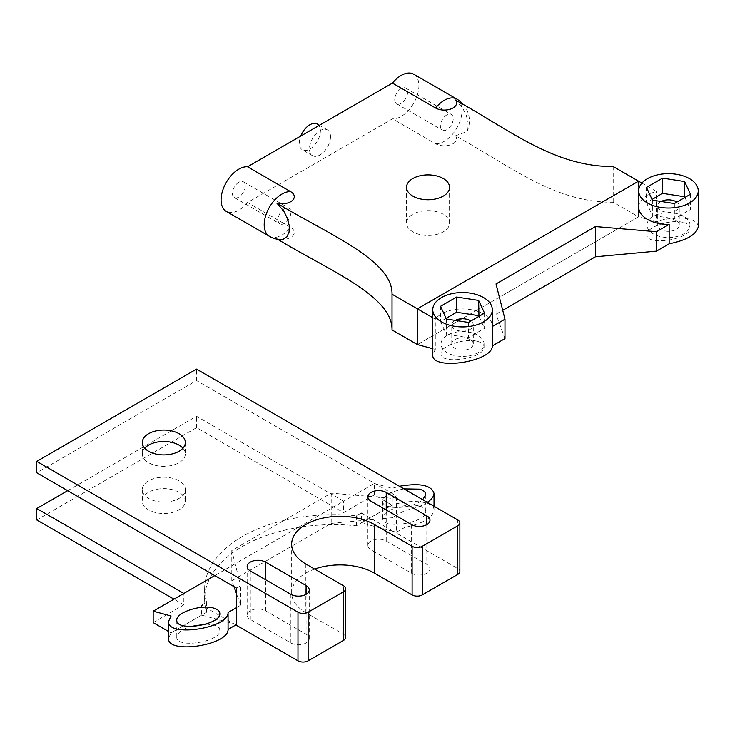 <?xml version="1.0" encoding="UTF-8"?>
<svg xmlns="http://www.w3.org/2000/svg" width="735" height="735" viewBox="0 0 735 735"><rect width="100%" height="100%" fill="white"/><g stroke="black" fill="none" stroke-linecap="round" stroke-linejoin="round"><path stroke-width="0.55" stroke-dasharray="3.67 2.76" d="M446.43 319.027L446.43 334.25L440.531 321.553L446.108 318.329M440.531 306.32L440.531 321.553M468.434 322.426L468.434 337.659L446.43 334.25M484.54 313.128L484.54 328.361L468.434 337.659M478.963 316.344L484.54 328.361M455.241 320.387A10.759 6.211 0 0 0 451.777 324.953A10.759 6.211 0 0 0 462.535 331.163A10.759 6.211 0 0 0 473.294 324.953A10.759 6.211 0 0 0 470.869 321.02M646.478 187.416L646.478 202.649L652.055 199.433M652.377 200.122L652.377 215.355L646.478 202.649M674.372 203.522L674.372 218.754L652.377 215.355M690.477 194.224L690.477 209.457L674.372 218.754M684.91 197.449L690.477 209.457M661.188 201.482A10.759 6.211 0 0 0 657.715 206.048A10.759 6.211 0 0 0 668.482 212.268A10.759 6.211 0 0 0 679.241 206.048A10.759 6.211 0 0 0 676.806 202.116M676.09 220.693A10.759 6.211 180 0 1 679.241 225.085A10.759 6.211 180 0 1 668.482 231.304A10.759 6.211 180 0 1 657.715 225.085A10.759 6.211 180 0 1 664.357 219.352A10.759 6.211 180 0 1 676.09 220.693M683.697 216.301A21.517 12.421 0 0 0 660.241 213.609A21.517 12.421 0 0 0 646.956 225.085A21.517 12.421 0 0 0 668.482 237.515A21.517 12.421 0 0 0 690 225.085A21.517 12.421 0 0 0 683.697 216.301M470.143 339.598A10.759 6.211 180 0 1 473.294 343.989A10.759 6.211 180 0 1 462.535 350.2A10.759 6.211 180 0 1 451.777 343.989A10.759 6.211 180 0 1 458.419 338.247A10.759 6.211 180 0 1 470.143 339.598M477.75 335.206A21.517 12.421 0 0 0 454.303 332.514A21.517 12.421 0 0 0 441.018 343.989A21.517 12.421 0 0 0 462.535 356.411A21.517 12.421 0 0 0 484.053 343.989A21.517 12.421 0 0 0 477.75 335.206M432.768 317.722L435.295 319.183A29.767 17.19 180 0 1 483.584 313.974A29.767 17.19 180 0 1 492.303 326.129M638.706 207.224A29.767 17.19 180 0 1 656.456 191.495L641.894 183.088M504.982 338.596L496.015 314.185L496.015 283.949M496.015 314.185L502.722 310.317M280.044 239.582L276.884 238.893A12.32 7.111 0 0 0 292.089 236.45A12.32 7.111 0 0 0 290.665 227.381L247.548 202.493L392.453 118.831L435.57 143.72A12.32 7.111 0 0 0 451.272 144.547A12.32 7.111 0 0 0 455.498 135.773L470.271 144.189C519.526 173.184 560.29 202.557 613.192 202.244L638.55 216.889L638.55 181.159L638.55 216.889L417.388 344.577L638.55 216.889L656.456 221.685L656.456 191.495M698.25 226.738C698.121 223.302 695.209 220.785 689.531 219.186C679.774 216.963 668.749 217.799 656.456 221.685M683.697 222.558C687.804 223.716 689.908 225.526 690 228.006C691.038 239.537 645.918 246.51 646.956 234.667C646.12 227.023 671.275 218.727 683.697 222.558M432.768 348.693L435.295 349.373L435.295 319.183M435.295 349.373L432.768 354.849M477.75 341.453C481.857 342.611 483.961 344.43 484.053 346.911C485.1 358.432 439.971 365.414 441.018 353.572C440.173 345.919 465.329 337.622 477.75 341.453M446.806 114.89A9.068 5.237 120 0 0 440.881 122.883A9.068 5.237 120 0 0 442.277 130.15A9.068 5.237 120 0 0 451.345 124.913A9.068 5.237 120 0 0 451.345 114.439A9.068 5.237 120 0 0 446.806 114.89M401.154 88.531A9.068 5.237 120 0 0 395.228 96.524A9.068 5.237 120 0 0 396.624 103.791A9.068 5.237 120 0 0 405.692 98.554A9.068 5.237 120 0 0 405.692 88.081A9.068 5.237 120 0 0 401.154 88.531M284.491 208.602A9.068 5.237 120 0 0 278.565 216.595A9.068 5.237 120 0 0 279.952 223.863A9.068 5.237 120 0 0 289.03 218.626A9.068 5.237 120 0 0 289.03 208.152A9.068 5.237 120 0 0 284.491 208.602M238.838 182.243A9.068 5.237 120 0 0 232.912 190.236A9.068 5.237 120 0 0 234.3 197.513A9.068 5.237 120 0 0 243.377 192.267A9.068 5.237 120 0 0 243.377 181.793A9.068 5.237 120 0 0 238.838 182.243M317.3 124.05A14.884 8.59 -60 0 1 320.377 130.858A14.884 8.59 -60 0 1 313.882 145.842A14.884 8.59 -60 0 1 302.407 149.83A14.884 8.59 -60 0 1 300.771 136.03M330.52 136.719A14.884 8.59 120 0 0 327.442 129.902A14.884 8.59 120 0 0 312.559 138.502A14.884 8.59 120 0 0 312.559 155.682A14.884 8.59 120 0 0 324.025 151.695A14.884 8.59 120 0 0 330.52 136.719M455.498 135.773L466.964 131.593L467.947 128.469L468.048 122.203L466.165 114.945L462.48 107.815L455.498 100.043M435.57 143.72A25.109 14.498 120 0 0 462.03 110.581A25.109 14.498 120 0 0 456.83 99.087M269.396 236.293A25.109 14.498 120 0 0 290.665 227.381M247.548 202.493A25.109 14.498 -60 0 1 226.288 211.395M277.508 239.252L276.884 238.893M443.26 214.252A21.517 12.421 0 0 0 419.804 211.561A21.517 12.421 0 0 0 406.519 223.036A21.517 12.421 0 0 0 428.046 235.466A21.517 12.421 0 0 0 449.563 223.036A21.517 12.421 0 0 0 443.26 214.252M413.713 74.198A25.109 14.498 -60 0 1 415.303 100.162A25.109 14.498 -60 0 1 392.453 118.831M613.192 202.244L613.192 166.514M374.326 494.903L374.326 483.483L343.64 501.196L343.64 512.617L374.326 494.903L392.077 505.147L356.374 525.764A129.121 74.547 0 0 0 204.624 599.163A129.121 74.547 0 0 0 206.618 612.227L170.915 632.835L168.535 631.466M67.694 490.658L196.53 416.267L343.64 501.196L214.795 575.588M179.037 480.846A21.517 12.421 0 0 0 155.581 478.154A21.517 12.421 0 0 0 142.296 489.629A21.517 12.421 0 0 0 163.813 502.051A21.517 12.421 0 0 0 185.339 489.629A21.517 12.421 0 0 0 179.037 480.846M182.932 448.194A21.517 12.421 180 0 1 185.339 453.899A21.517 12.421 180 0 1 163.813 466.33A21.517 12.421 180 0 1 142.296 453.899A21.517 12.421 180 0 1 144.703 448.194M236.606 588.175L240.758 585.786L231.791 550.543L331.209 493.139L392.242 498.321L396.395 495.923L196.53 380.537L36.75 472.789M236.606 607.588L240.758 605.19L240.758 585.786M233.941 586.64L231.791 580.779L231.791 550.543M240.758 605.19L236.606 593.898M231.791 580.779L331.209 523.384L331.209 493.139M331.209 523.384L392.242 517.725L392.242 498.321M392.242 517.725L396.395 515.336L396.395 495.923M427.283 502.345C421.412 506.158 413.961 508.841 404.93 510.402L396.395 515.336L396.395 532.241L393.565 531.488L457.767 568.559L457.767 519.939M374.326 483.483L392.233 488.279L399.436 486.258M403.965 488.876C391.075 491.476 383.992 495.611 382.733 501.261C381.713 510.301 412.877 509.107 422.744 499.717M396.395 532.241L404.93 527.317C422.616 523.688 432.318 518 434.027 510.237C434.762 501.389 410.856 498.495 392.233 505.193L392.233 488.279M392.233 505.193L361.39 522.87L361.39 512.911L393.565 531.488L361.39 522.87M235.852 624.934L201.611 605.162L201.611 615.121L171.071 632.881L171.071 615.967M171.071 632.881L168.535 638.347M459.871 571.481A7.175 4.144 0 0 0 457.767 568.559M314.626 569.083A48.418 27.958 0 0 0 291.666 592.86A48.418 27.958 0 0 0 305.843 612.632L343.64 634.452L343.64 585.832M345.735 637.374A7.175 4.144 0 0 0 343.64 634.452M201.611 605.162L206.618 602.268A129.121 74.547 180 0 1 204.624 589.204A129.121 74.547 180 0 1 356.374 515.805L361.39 512.911M290.885 642.941A10.759 6.211 0 0 0 302.609 644.292A10.759 6.211 0 0 0 309.251 638.55A10.759 6.211 0 0 0 306.1 634.158L265.519 610.73A10.759 6.211 0 0 0 253.796 609.379A10.759 6.211 0 0 0 247.153 615.121A10.759 6.211 0 0 0 250.304 619.513L290.885 642.941L290.885 594.33M411.609 573.245A10.759 6.211 0 0 0 423.332 574.586A10.759 6.211 0 0 0 429.975 568.844A10.759 6.211 0 0 0 426.824 564.452L386.242 541.024A10.759 6.211 0 0 0 374.519 539.683A10.759 6.211 0 0 0 367.877 545.416A10.759 6.211 0 0 0 371.028 549.817L411.609 573.245L411.609 524.625M201.611 615.121L236.606 624.493M356.374 515.805L356.374 525.764M153.165 622.591L183.851 604.868L183.851 593.448M206.618 602.268L206.618 612.227M36.75 519.939L196.53 427.687L343.64 512.617M183.851 604.868L173.965 599.163M179.037 492.266A21.517 12.421 0 0 0 155.581 489.574A21.517 12.421 0 0 0 142.296 501.049A21.517 12.421 0 0 0 163.813 513.48A21.517 12.421 0 0 0 185.339 501.049A21.517 12.421 0 0 0 179.037 492.266M206.241 624.061L213.527 624.961C217.633 626.119 219.737 627.938 219.829 630.409C220.868 641.94 175.748 648.913 176.786 637.07C177.254 633.019 181.784 629.491 190.383 626.514M196.53 380.537L196.53 369.117M196.53 427.687L196.53 416.267M419.474 506.057C423.58 507.214 425.675 509.033 425.776 511.514C426.815 523.035 381.695 530.018 382.733 518.175C381.888 510.522 407.052 502.225 419.474 506.057M404.93 527.317L404.93 510.402M250.304 619.513L250.304 570.902M265.519 610.73L265.519 579.685M306.1 594.33L306.1 634.158M371.028 549.817L371.028 501.196M386.242 541.024L386.242 509.98M426.824 524.625L426.824 564.452M305.843 612.632L305.843 564.011M679.241 225.085L679.241 206.048M657.715 225.085L657.715 206.048M473.294 343.989L473.294 324.953M451.777 343.989L451.777 324.953M690 228.006L690 225.085M646.956 234.667L646.956 225.085M484.053 346.911L484.053 343.989M441.018 353.572L441.018 343.989M396.624 103.791L442.277 130.15M405.692 88.081L451.345 114.439M234.3 197.513L279.952 223.863M243.377 181.793L289.03 208.152M327.442 129.902L319.413 125.272M312.559 155.682L302.407 149.83M466.964 131.593A25.109 25.109 0 0 0 463.326 104.48M449.563 223.036L449.563 187.306M406.519 223.036L406.519 187.306M142.296 442.479L142.296 453.899M185.339 442.479L185.339 453.899M204.624 589.204L204.624 599.163M434.027 510.237L434.027 506.231M425.776 511.514L425.776 494.6M382.733 518.175L382.733 501.261M219.829 630.409L219.829 613.505M176.786 637.07L176.786 620.156M247.153 566.501L247.153 615.121M309.251 589.929L309.251 638.55M367.877 496.805L367.877 545.416M429.975 520.233L429.975 568.844M142.296 489.629L142.296 501.049M185.339 489.629L185.339 501.049M291.666 544.249L291.666 592.86"/><path stroke-width="1.1" d="M446.43 319.027L440.531 306.32L456.637 297.023L478.641 300.422L484.54 313.128L468.434 322.426L446.43 319.027M478.641 300.422L478.963 316.344M456.637 297.023L456.637 312.256L478.641 315.655M446.108 318.329L456.637 312.256M470.869 321.02A10.759 6.211 0 0 0 470.143 320.561A10.759 6.211 0 0 0 455.241 320.387M662.584 178.118L684.588 181.527L690.477 194.224L674.372 203.522L652.377 200.122L646.478 187.416L662.584 178.118L662.584 193.351L684.588 196.75L684.91 197.449M652.055 199.433L662.584 193.351M684.588 181.527L684.588 196.75M676.806 202.116A10.759 6.211 0 0 0 676.09 201.656A10.759 6.211 0 0 0 661.188 201.482M432.768 348.693L417.388 344.577L417.388 308.847L638.55 181.159L613.192 166.514C560.29 166.827 519.526 137.454 470.271 108.458L455.498 100.043A12.32 7.111 180 0 1 451.272 108.817A12.32 7.111 180 0 1 435.57 107.99L392.453 83.101A25.109 14.498 -60 0 1 413.713 74.198L456.83 99.087A25.109 14.498 120 0 0 435.57 107.99M641.894 183.088L638.55 181.159L417.388 308.847L417.388 344.577L392.031 329.932L392.031 294.202L432.768 317.722M492.303 309.729A29.767 17.19 0 0 0 483.584 297.574A29.767 17.19 0 0 0 451.143 293.844A29.767 17.19 0 0 0 432.768 309.729A29.767 17.19 0 0 0 462.535 326.91A29.767 17.19 0 0 0 492.303 309.729L492.303 326.129A29.767 17.19 180 0 1 492.294 326.515L504.982 319.192L496.015 283.949L595.433 226.555L656.474 231.727L669.153 224.405A29.767 17.19 180 0 1 638.706 207.224L638.706 190.824A29.767 17.19 0 0 0 668.482 208.014A29.767 17.19 0 0 0 698.25 190.824A29.767 17.19 0 0 0 689.531 178.669A29.767 17.19 0 0 0 657.09 174.948A29.767 17.19 0 0 0 638.706 190.824M432.768 309.729L432.768 354.849C431.307 371.056 492.909 361.822 492.294 345.919L504.982 338.596L504.982 319.192M492.294 345.919L492.294 326.515M502.722 310.317L595.433 256.791L595.433 226.555M595.433 256.791L656.474 251.14L656.474 231.727M656.474 251.14L669.153 243.818L669.153 224.405M669.153 243.818C686.848 240.189 696.541 234.493 698.25 226.738L698.25 190.824M300.771 136.03A14.884 8.59 -60 0 1 317.3 124.05L319.413 125.272M276.884 203.163L283.719 210.991L287.596 218.764L289.305 225.957L289.066 232.085L286.843 236.89L282.938 239.353L280.044 239.582A25.109 25.109 0 0 1 269.396 236.293L269.396 236.293A25.109 14.498 120 0 1 264.196 224.8A25.109 14.498 120 0 1 290.665 191.651A12.32 7.111 180 0 1 292.089 200.719A12.32 7.111 180 0 1 276.884 203.163L291.464 211.689C341.692 240.134 392.573 263.663 392.031 294.202M269.396 236.293L226.288 211.395A25.109 14.498 -60 0 1 224.689 185.431A25.109 14.498 -60 0 1 247.548 166.762L290.665 191.651M392.031 329.932C392.573 299.393 341.692 275.855 291.464 247.419L276.884 238.893M392.453 83.101L247.548 166.762M443.26 178.522A21.517 12.421 180 0 1 449.563 187.306A21.517 12.421 180 0 1 428.046 199.736A21.517 12.421 180 0 1 406.519 187.306A21.517 12.421 180 0 1 419.804 175.83A21.517 12.421 180 0 1 443.26 178.522M214.795 575.588L183.851 593.448L36.75 508.519L67.694 490.658M179.037 433.696A21.517 12.421 180 0 1 185.339 442.479A21.517 12.421 180 0 1 163.813 454.901A21.517 12.421 180 0 1 142.296 442.479A21.517 12.421 180 0 1 155.581 431.004A21.517 12.421 180 0 1 179.037 433.696M144.703 448.194A21.517 12.421 180 0 1 179.037 445.116A21.517 12.421 180 0 1 182.932 448.194M457.767 525.801L457.767 574.412L422.257 594.909L422.257 546.298L457.767 525.801A7.175 4.144 180 0 0 459.871 522.87A7.175 4.144 180 0 0 457.767 519.939L196.53 369.117L36.75 461.369L36.75 472.789L236.606 588.175L236.606 607.588L228.071 612.512C228.677 628.407 167.075 637.649 168.535 621.433L171.071 615.967L153.165 611.171L153.165 622.591L168.535 631.466M236.606 593.898L233.941 586.64M183.851 593.448L153.165 611.171M399.436 486.258C419.906 482.785 431.436 485.137 434.027 493.323C433.944 496.318 431.702 499.331 427.283 502.345M422.744 499.717L425.776 494.6C425.675 492.119 423.58 490.3 419.474 489.142L403.965 488.876M213.527 608.047C201.105 604.216 175.95 612.512 176.786 620.156C175.748 632.008 220.868 625.026 219.829 613.505C219.737 611.024 217.633 609.205 213.527 608.047M168.535 621.433L168.535 638.347C167.075 654.554 228.677 645.321 228.071 629.426L228.071 612.512M228.071 629.426L236.606 624.493L236.606 607.588M457.767 574.412A7.175 4.144 0 0 0 459.871 571.481L459.871 522.87M422.257 546.298A7.175 4.144 180 0 1 412.114 546.298L412.114 594.909A7.175 4.144 0 0 0 422.257 594.909M412.114 594.909L374.326 573.098A48.418 27.958 0 0 0 314.626 569.083M343.64 640.304A7.175 4.144 0 0 0 345.735 637.374L345.735 588.763A7.175 4.144 180 0 1 343.64 591.693L343.64 640.304L308.13 660.802L308.13 612.191L343.64 591.693M36.75 461.369L297.987 612.191L297.987 660.802A7.175 4.144 0 0 0 308.13 660.802M297.987 660.802L235.852 624.934M374.326 573.098L374.326 524.478A48.418 27.958 180 0 0 321.553 518.423A48.418 27.958 180 0 0 291.666 544.249A48.418 27.958 180 0 0 305.843 564.011L343.64 585.832A7.175 4.144 180 0 1 345.735 588.763M308.13 612.191A7.175 4.144 180 0 1 297.987 612.191M374.326 524.478L412.114 546.298M306.1 585.538A10.759 6.211 180 0 1 309.251 589.929A10.759 6.211 180 0 1 302.609 595.672A10.759 6.211 180 0 1 290.885 594.33L250.304 570.902A10.759 6.211 180 0 1 247.153 566.501A10.759 6.211 180 0 1 253.796 560.768A10.759 6.211 180 0 1 265.519 562.11L306.1 585.538L306.1 594.33M426.824 515.841A10.759 6.211 180 0 1 429.975 520.233A10.759 6.211 180 0 1 423.332 525.975A10.759 6.211 180 0 1 411.609 524.625L371.028 501.196A10.759 6.211 180 0 1 367.877 496.805A10.759 6.211 180 0 1 374.519 491.063A10.759 6.211 180 0 1 386.242 492.413L426.824 515.841L426.824 524.625M173.965 599.163L36.75 519.939L36.75 508.519M190.383 626.514L206.241 624.061M265.519 579.685L265.519 562.11M386.242 509.98L386.242 492.413M463.326 104.48A25.109 25.109 0 0 0 456.83 99.087M434.027 506.231L434.027 493.323"/></g></svg>
